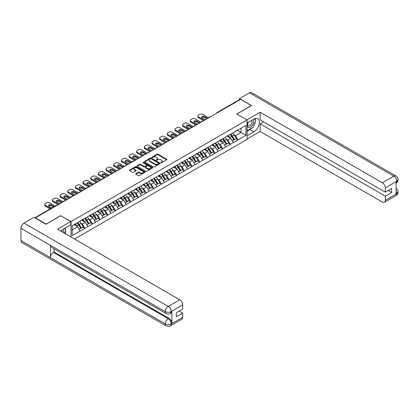 <?xml version="1.0" encoding="UTF-8"?>
<svg xmlns="http://www.w3.org/2000/svg" width="419" height="419" viewBox="0 0 419 419"><rect width="100%" height="100%" fill="white"/><g stroke="black" fill="none" stroke-linecap="round" stroke-linejoin="round"><path stroke-width="0.63" d="M160.875 162.74A0.477 0.278 0 0 0 161.551 162.74L166.668 159.786A0.681 0.393 0 0 0 166.867 159.508A0.681 0.393 0 0 0 166.668 159.23L158 154.223A0.681 0.393 0 0 0 157.036 154.223L151.914 157.177A0.477 0.278 0 0 0 152.589 157.565L153.249 157.183A2.179 1.257 0 0 1 156.334 157.183L157.057 157.602A2.179 1.257 0 0 1 157.696 158.492A2.179 1.257 0 0 1 157.057 159.382L156.397 159.765A0.477 0.278 0 0 0 157.067 160.152L157.733 159.77A2.179 1.257 0 0 1 160.817 159.77L161.54 160.189A2.179 1.257 0 0 1 162.179 161.079A2.179 1.257 0 0 1 161.54 161.97L160.875 162.352A0.477 0.278 0 0 0 160.875 162.74L160.875 162.352M135.882 173.639A0.681 0.393 0 0 0 135.683 173.916A0.681 0.393 0 0 0 135.882 174.194L138.317 175.598A0.681 0.393 0 0 0 139.281 175.598L144.964 172.314A0.681 0.393 0 0 0 145.163 172.036A0.681 0.393 0 0 0 144.964 171.759L136.29 166.752A0.681 0.393 0 0 0 135.327 166.752L129.644 170.035A0.681 0.393 0 0 0 129.445 170.313A0.681 0.393 0 0 0 129.644 170.591L132.582 172.288A0.681 0.393 0 0 0 133.546 172.288L135.981 170.884A0.681 0.393 0 0 0 136.18 170.606A0.681 0.393 0 0 0 135.981 170.329L134.52 169.486A1.823 1.053 0 0 1 133.986 168.742A1.823 1.053 0 0 1 135.112 167.768A1.823 1.053 0 0 1 137.102 167.998L142.811 171.292A1.823 1.053 0 0 1 143.345 172.036A1.823 1.053 0 0 1 142.219 173.01A1.823 1.053 0 0 1 140.229 172.78L139.281 172.235A0.681 0.393 0 0 0 138.317 172.235L135.882 173.639L135.882 174.194L138.317 172.801L138.317 172.235M60.755 215.628L46.132 224.071L35.379 217.864L240.647 99.355L251.395 105.562L236.772 114.005L247.079 119.954L71.062 221.578L60.755 215.769M153.302 166.945A0.681 0.393 0 0 0 154.265 166.945L159.948 163.667A0.681 0.393 0 0 0 160.147 163.389A0.681 0.393 0 0 0 159.948 163.111L151.275 158.104A0.681 0.393 0 0 0 150.311 158.104L144.628 161.383A0.681 0.393 0 0 0 144.429 161.661A0.681 0.393 0 0 0 144.628 161.944L153.302 166.945M143.157 162.844A0.477 0.278 0 0 1 143.638 162.912L143.638 162.347L152.458 167.432A0.681 0.393 0 0 1 152.657 167.715A0.681 0.393 0 0 1 152.458 167.993L146.77 171.271A0.681 0.393 0 0 1 145.807 171.271L137.133 166.264L139.569 164.871L139.569 164.306L137.133 165.709A0.681 0.393 0 0 0 136.934 165.987A0.681 0.393 0 0 0 137.133 166.264L137.133 165.709M139.569 164.871A0.681 0.393 0 0 1 140.533 164.871L140.533 164.306A0.681 0.393 0 0 0 139.569 164.306M140.533 164.306L144.047 166.338A0.681 0.393 0 0 0 145.011 166.338L146.629 165.405A0.681 0.393 0 0 0 146.828 165.128A0.681 0.393 0 0 0 146.629 164.845L142.968 162.734A0.477 0.278 0 0 1 143.638 162.347M71.062 237.023L71.062 221.578M74.524 239.019L247.079 139.396L247.079 119.954M77.086 222.887A4.651 2.687 -120 0 1 78.678 224.752L80.846 228.329L82.737 227.239L84.832 228.449L82.375 224.029L81.019 223.243M84.832 228.449L72.194 235.578L72.194 225.715L245.948 125.396L245.948 135.258L237.971 139.862L235.52 135.615L234.158 134.829M230.225 134.473A4.651 2.687 -120 0 1 231.817 136.337L233.985 139.915L235.876 138.825L237.971 139.862M237.971 140.035L230.314 144.283L227.863 140.035L226.501 139.249M222.568 138.893A4.651 2.687 -120 0 1 224.16 140.758L226.328 144.335L228.219 143.246L230.314 144.283M230.314 144.455L222.657 148.703L220.205 144.455L218.844 143.67M214.91 143.314A4.651 2.687 -120 0 1 216.503 145.178L218.671 148.755L220.562 147.666L222.657 148.703M222.657 148.876L214.999 153.124L212.548 148.876L211.186 148.09M207.253 147.734A4.651 2.687 -120 0 1 208.845 149.599L211.014 153.176L212.904 152.087L214.999 153.124M214.999 153.296L207.342 157.549L204.891 153.296L203.529 152.511M199.596 152.155A4.651 2.687 -120 0 1 201.188 154.019L203.356 157.596L205.247 156.507L207.342 157.549M207.342 157.717L199.685 161.97L197.234 157.717L195.872 156.931M191.939 156.58A4.651 2.687 -120 0 1 193.531 158.44L195.699 162.017L197.59 160.927L199.685 161.97M199.685 162.137L192.028 166.39L189.577 162.137L188.215 161.352M184.281 161.001A4.651 2.687 -120 0 1 185.874 162.86L188.042 166.437L189.933 165.348L192.028 166.39M192.028 166.558L184.37 170.811L181.919 166.558L180.558 165.772M176.629 165.421A4.651 2.687 -120 0 1 178.222 167.281L180.385 170.858L182.275 169.768L184.37 170.811M184.37 170.978L176.718 175.231L174.262 170.978L172.9 170.193M168.972 169.842A4.651 2.687 -120 0 1 170.564 171.701L172.728 175.278L174.618 174.189L176.718 175.231M176.718 175.399L169.061 179.651L166.605 175.399L165.243 174.613M161.315 174.262A4.651 2.687 -120 0 1 162.907 176.121L165.07 179.699L166.961 178.609L169.061 179.651M169.061 179.819L161.404 184.072L158.948 179.819L157.586 179.033M153.658 178.683A4.651 2.687 -120 0 1 155.25 180.542L157.413 184.124L159.304 183.03L161.404 184.072M161.404 184.24L153.747 188.492L151.29 184.24L149.929 183.454M146.001 183.103A4.651 2.687 -120 0 1 147.593 184.962L149.761 188.545L151.647 187.45L153.747 188.492M153.747 188.66L146.09 192.913L143.633 188.66L142.277 187.874M138.343 187.523A4.651 2.687 -120 0 1 139.936 189.383L142.104 192.965L143.989 191.871L146.09 192.913M146.09 193.08L138.432 197.333L135.976 193.08L134.619 192.3M130.686 191.944A4.651 2.687 -120 0 1 132.278 193.803L134.447 197.386L136.332 196.291L138.432 197.333M138.432 197.501L130.775 201.754L128.319 197.501L126.962 196.721M123.029 196.364A4.651 2.687 -120 0 1 124.621 198.224L126.789 201.806L128.675 200.711L130.775 201.754M130.775 201.927L123.118 206.174L120.662 201.927L119.305 201.141M115.372 200.785A4.651 2.687 -120 0 1 116.964 202.644L119.132 206.227L121.023 205.132L123.118 206.174M123.118 206.347L115.461 210.595L113.004 206.347L111.648 205.561M107.714 205.205A4.651 2.687 -120 0 1 109.307 207.07L111.475 210.647L113.366 209.558L115.461 210.595M115.461 210.767L107.803 215.015L105.347 210.767L103.991 209.982M100.057 209.626A4.651 2.687 -120 0 1 101.649 211.49L103.818 215.067L105.708 213.978L107.803 215.015M107.803 215.188L100.146 219.436L97.69 215.188L96.333 214.402M92.4 214.046A4.651 2.687 -120 0 1 93.992 215.911L96.16 219.488L98.051 218.399L100.146 219.436M100.146 219.608L92.489 223.856L90.033 219.608L88.676 218.823M84.743 218.467A4.651 2.687 -120 0 1 86.335 220.331L88.503 223.908L90.394 222.819L92.489 223.856M92.489 224.029L84.832 228.276M82.229 219.75L84.832 218.414M82.375 224.029L85.371 222.3L81.59 220.116M87.828 226.548L85.371 222.3M89.886 215.329L92.489 213.994M90.033 219.608L93.028 217.88L89.247 215.696M95.485 222.128L93.028 217.88M97.543 210.909L100.146 209.573M97.69 215.188L100.686 213.46L96.904 211.276M103.142 217.707L100.686 213.46M105.2 206.488L107.803 205.153M105.347 210.767L108.343 209.039L104.561 206.855M110.799 213.287L108.343 209.039M112.858 202.068L115.461 200.732M113.004 206.347L116 204.619L112.219 202.435M118.457 208.866L116 204.619M120.515 197.648L123.118 196.312M120.662 201.927L123.657 200.193L119.876 198.014M126.109 204.446L123.657 200.193M128.172 193.222L130.775 191.892M128.319 197.501L131.315 195.773L127.533 193.594M133.766 200.025L131.315 195.773M135.829 188.801L138.432 187.471M135.976 193.08L138.972 191.352L135.19 189.173M141.423 195.605L138.972 191.352M143.487 184.381L146.09 183.051M143.633 188.66L146.629 186.932L142.848 184.753M149.08 191.184L146.629 186.932M151.144 179.961L153.747 178.63M151.29 184.24L154.286 182.511L150.505 180.332M156.737 186.764L154.286 182.511M158.801 175.54L161.404 174.21M158.948 179.819L161.944 178.091L158.162 175.912M164.395 182.344L161.944 178.091M166.458 171.12L169.061 169.789M166.605 175.399L169.601 173.67L165.819 171.491M172.052 177.923L169.601 173.67M174.115 166.699L176.718 165.369M174.262 170.978L177.258 169.25L173.476 167.066M179.709 173.503L177.258 169.25M181.773 162.279L184.37 160.948M181.919 166.558L184.915 164.829L181.134 162.645M187.366 169.082L184.915 164.829M189.43 157.858L192.028 156.528M189.577 162.137L192.572 160.409L188.791 158.225M195.024 164.662L192.572 160.409M197.087 153.438L199.685 152.107M197.234 157.717L200.224 155.988L196.448 153.804M202.681 160.241L200.224 155.988M204.744 149.017L207.342 147.687M204.891 153.296L207.882 151.568L204.105 149.384M210.338 155.816L207.882 151.568M212.402 144.597L214.999 143.267M212.548 148.876L215.539 147.148L211.763 144.964M217.995 151.395L215.539 147.148M220.059 140.176L222.657 138.846M220.205 144.455L223.196 142.727L219.42 140.543M225.652 146.975L223.196 142.727M227.716 135.756L230.314 134.42M227.863 140.035L230.853 138.307L227.077 136.123M233.31 142.554L230.853 138.307M239.909 99.78L217.676 112.617M217.361 112.8A1.042 0.602 120 0 1 217.629 112.591A1.042 0.602 60 0 0 217.105 112.538L239.343 99.701A1.042 0.602 60 0 1 239.862 99.753M235.368 131.336L237.971 130M235.52 135.615L241.04 132.425L241.04 128.23L245.948 125.396M237.405 130.33L245.948 135.258M72.194 229.905L77.714 226.721L74.084 224.621M80.17 230.969L77.714 226.721M161.069 162.808L161.54 162.535A2.179 1.257 0 0 0 162.179 161.645L162.179 161.079M157.696 158.492L157.696 159.058A2.179 1.257 0 0 1 157.057 159.948L156.586 160.22M166.668 159.23L166.668 159.786L158 154.789A0.681 0.393 0 0 0 157.036 154.789L152.107 157.633M159.938 163.672L151.275 158.67A0.681 0.393 0 0 0 150.311 158.67L144.639 161.949L144.628 161.383M158.743 163.583A0.477 0.278 0 0 0 158.743 163.195L151.133 158.796A0.477 0.278 0 0 0 150.458 158.796L149.761 159.199A2.179 1.257 0 0 0 149.122 160.089A2.179 1.257 0 0 0 149.761 160.98L154.962 163.986A2.179 1.257 0 0 0 158.047 163.986L158.743 163.583L158.743 164.148A0.477 0.278 0 0 0 158.885 163.955L158.885 163.389M149.122 160.089L149.122 160.66A2.179 1.257 0 0 0 149.761 161.551L149.761 160.98M158.743 164.148L158.047 164.552A2.179 1.257 0 0 1 154.962 164.552L149.761 161.551M140.533 164.871L144.047 166.903A0.681 0.393 0 0 0 145.011 166.903L146.629 165.971A0.681 0.393 0 0 0 146.828 165.694L146.828 165.128M143.638 162.912L152.448 167.998M147.698 168.443A1.823 1.053 0 0 0 149.688 168.668A1.823 1.053 0 0 0 150.809 167.7A1.823 1.053 0 0 0 150.274 166.956L148.263 165.793A0.681 0.393 0 0 0 147.299 165.793L145.686 166.725A0.681 0.393 0 0 0 145.487 167.003A0.681 0.393 0 0 0 145.686 167.281L147.698 168.443L147.698 169.009A1.823 1.053 0 0 0 149.688 169.239A1.823 1.053 0 0 0 150.809 168.265L150.809 167.7M145.487 167.003L145.487 167.569A0.681 0.393 0 0 0 145.686 167.846L145.686 167.281M147.698 169.009L145.686 167.846M143.345 172.036L143.345 172.607A1.823 1.053 0 0 1 142.219 173.576A1.823 1.053 0 0 1 140.229 173.351L139.281 172.801A0.681 0.393 0 0 0 138.317 172.801M133.986 168.742L133.986 169.307A1.823 1.053 0 0 0 134.52 170.051L134.52 169.486M135.971 170.889L134.52 170.051M144.958 172.319L136.29 167.322A0.681 0.393 0 0 0 135.327 167.322L129.654 170.596L129.644 170.035M208.667 117.818L202.78 114.418A2.085 1.205 0 0 0 199.837 114.418L198.506 115.183A2.085 1.205 0 0 0 197.899 116.032A2.085 1.205 0 0 0 198.506 116.88L198.506 117.734L203.66 120.709M198.506 117.734A2.085 1.205 180 0 1 197.899 116.88L197.899 116.032M201.817 117.592A1.629 0.943 180 0 1 204.425 117.351L206.949 118.807M198.506 116.88L204.399 120.284M205.378 119.714L202.115 117.833A1.629 0.943 180 0 1 201.639 117.163A1.629 0.943 180 0 1 202.644 116.293A1.629 0.943 180 0 1 204.425 116.498L207.688 118.383M232.718 133.038A5.693 3.284 60 0 1 234.211 134.913L232.32 136.002A5.693 3.284 -120 0 0 230.827 134.127M232.32 136.002L234.488 139.579L236.379 138.49L234.211 134.913M233.985 139.915L234.488 139.579M235.876 138.825L236.379 138.49M227.575 135.835A4.651 2.687 60 0 1 228.858 137.149M228.303 135.588A5.693 3.284 60 0 1 229.79 137.463L230.005 137.814M232.336 140.868L233.849 139.951L231.681 136.369A5.693 3.284 -120 0 0 230.188 134.494M233.849 139.951L232.315 140.836M201.01 122.238L195.123 118.839A2.085 1.205 0 0 0 192.18 118.839L190.855 119.604A2.085 1.205 0 0 0 190.242 120.452A2.085 1.205 0 0 0 190.855 121.301L190.855 122.154L196.003 125.129M190.855 122.154A2.085 1.205 180 0 1 190.242 121.301L190.242 120.452M194.159 122.013A1.629 0.943 180 0 1 196.768 121.772L199.292 123.228M190.855 121.301L196.741 124.705M197.726 124.134L194.458 122.254A1.629 0.943 180 0 1 193.981 121.583A1.629 0.943 180 0 1 194.987 120.714A1.629 0.943 180 0 1 196.768 120.918L200.031 122.804M225.061 137.458A5.693 3.284 60 0 1 226.553 139.333L224.663 140.423A5.693 3.284 -120 0 0 223.17 138.548M224.663 140.423L226.831 144L228.722 142.91L226.553 139.333M226.328 144.335L226.831 144M228.219 143.246L228.722 142.91M219.917 140.255A4.651 2.687 60 0 1 221.201 141.57M220.645 140.009A5.693 3.284 60 0 1 222.133 141.884L222.348 142.235M224.678 145.288L226.192 144.372L224.024 140.789A5.693 3.284 -120 0 0 222.531 138.914M226.192 144.372L224.657 145.257M193.353 126.658L187.466 123.259A2.085 1.205 0 0 0 184.522 123.259L183.197 124.024A2.085 1.205 0 0 0 182.584 124.872A2.085 1.205 0 0 0 183.197 125.721L183.197 126.575L188.351 129.55M183.197 126.575A2.085 1.205 180 0 1 182.584 125.721L182.584 124.872M186.502 126.433A1.629 0.943 180 0 1 189.11 126.192L191.635 127.648M183.197 125.721L189.084 129.125M190.069 128.554L186.801 126.674A1.629 0.943 180 0 1 186.324 126.009A1.629 0.943 180 0 1 187.33 125.134A1.629 0.943 180 0 1 189.11 125.339L192.373 127.224M217.403 141.879A5.693 3.284 60 0 1 218.896 143.754L217.005 144.843A5.693 3.284 -120 0 0 215.513 142.968M217.005 144.843L219.174 148.42L221.064 147.331L218.896 143.754M218.671 148.755L219.174 148.42M220.562 147.666L221.064 147.331M212.26 144.675A4.651 2.687 60 0 1 213.543 145.995M212.988 144.429A5.693 3.284 60 0 1 214.476 146.304L214.69 146.655M217.021 149.709L218.535 148.792L216.366 145.215A5.693 3.284 -120 0 0 214.874 143.335M218.535 148.792L217 149.677M185.696 131.079L179.809 127.68A2.085 1.205 0 0 0 176.865 127.68L175.54 128.444A2.085 1.205 0 0 0 174.927 129.293A2.085 1.205 0 0 0 175.54 130.141L175.54 130.995L180.694 133.97M175.54 130.995A2.085 1.205 180 0 1 174.927 130.141L174.927 129.293M178.845 130.854A1.629 0.943 180 0 1 181.453 130.613L183.978 132.069M175.54 130.141L181.427 133.546M182.412 132.98L179.143 131.095A1.629 0.943 180 0 1 178.667 130.429A1.629 0.943 180 0 1 179.672 129.555A1.629 0.943 180 0 1 181.453 129.759L184.716 131.645M209.746 146.299A5.693 3.284 60 0 1 211.239 148.174L209.348 149.264A5.693 3.284 -120 0 0 207.855 147.388M209.348 149.264L211.516 152.846L213.407 151.751L211.239 148.174M211.014 153.176L211.516 152.846M212.904 152.087L213.407 151.751M204.603 149.096A4.651 2.687 60 0 1 205.886 150.416M205.331 148.85A5.693 3.284 60 0 1 206.818 150.725L207.033 151.076M209.364 154.129L210.877 153.213L208.709 149.635A5.693 3.284 -120 0 0 207.216 147.755M210.877 153.213L209.343 154.098M178.044 135.499L172.151 132.1A2.085 1.205 0 0 0 169.208 132.1L167.883 132.865A2.085 1.205 0 0 0 167.27 133.713A2.085 1.205 0 0 0 167.883 134.567L167.883 135.416L173.037 138.39M167.883 135.416A2.085 1.205 180 0 1 167.27 134.567L167.27 133.713M171.188 135.274A1.629 0.943 180 0 1 173.796 135.033L176.326 136.489M167.883 134.567L173.77 137.966M174.754 137.401L171.486 135.515A1.629 0.943 180 0 1 171.01 134.85A1.629 0.943 180 0 1 172.015 133.975A1.629 0.943 180 0 1 173.796 134.18L177.059 136.065M202.089 150.72A5.693 3.284 60 0 1 203.582 152.595L201.691 153.684A5.693 3.284 -120 0 0 200.198 151.809M201.691 153.684L203.859 157.266L205.75 156.172L203.582 152.595M203.356 157.596L203.859 157.266M205.247 156.507L205.75 156.172M196.946 153.516A4.651 2.687 60 0 1 198.229 154.836M197.674 153.27A5.693 3.284 60 0 1 199.161 155.145L199.376 155.496M201.707 158.55L203.22 157.633L201.052 154.056A5.693 3.284 -120 0 0 199.559 152.176M203.22 157.633L201.686 158.518M170.386 139.92L164.494 136.521A2.085 1.205 0 0 0 161.551 136.521L160.226 137.285A2.085 1.205 0 0 0 159.613 138.134A2.085 1.205 0 0 0 160.226 138.988L160.226 139.836L165.379 142.811M160.226 139.836A2.085 1.205 180 0 1 159.613 138.988L159.613 138.134M163.53 139.695A1.629 0.943 180 0 1 166.139 139.454L168.668 140.91M160.226 138.988L166.113 142.387M167.097 141.821L163.829 139.936A1.629 0.943 180 0 1 163.352 139.27A1.629 0.943 180 0 1 164.363 138.401A1.629 0.943 180 0 1 166.139 138.605L169.402 140.485M194.432 155.14A5.693 3.284 60 0 1 195.924 157.015L194.034 158.104A5.693 3.284 -120 0 0 192.541 156.229M194.034 158.104L196.202 161.687L198.093 160.592L195.924 157.015M195.699 162.017L196.202 161.687M197.59 160.927L198.093 160.592M189.288 157.937A4.651 2.687 60 0 1 190.572 159.257M190.017 157.691A5.693 3.284 60 0 1 191.509 159.566L191.719 159.917M194.049 162.97L195.563 162.053L193.395 158.476A5.693 3.284 -120 0 0 191.907 156.601M195.563 162.053L194.028 162.939M248.095 122.432A4.509 2.603 120 0 0 248.87 127.638A4.509 2.603 120 0 0 252.945 124.412A4.509 2.603 120 0 0 252.835 119.693M248.347 122.285A3.09 1.786 120 0 0 248.336 125.868A3.09 1.786 120 0 0 248.792 126.004A3.09 1.786 120 0 0 251.615 123.725A3.09 1.786 120 0 0 251.426 120.515A3.09 1.786 120 0 0 251.416 120.51M254.558 118.75L255.763 120.468L253.113 127.297L247.812 130.356L247.079 129.309M247.079 129.932L247.812 130.356M64.479 228.439L65.71 230.193L64.526 233.247M63.452 232.624A4.509 2.603 120 0 0 62.855 229.471M62.012 231.796A3.09 1.786 120 0 0 61.698 230.523M252.138 127.858A7.809 4.509 120 0 1 249.975 129.618L253.851 131.859A7.809 4.509 120 0 0 258.952 124.977A7.809 4.509 120 0 0 257.753 118.718A7.809 4.509 120 0 0 253.851 119.106L247.079 123.018M253.851 131.859L247.079 135.766M247.079 139.029L260.131 131.487L260.131 123.867L385.297 196.129L385.297 200.35L396.83 193.63L396.096 193.976L396.096 181.788L396.756 181.265L385.297 187.885A4.164 2.404 -120 0 0 382.348 182.784L393.813 176.163L249.504 92.85L239.516 98.617L251.541 105.562L236.845 114.047M263.619 121.856L260.131 123.867M388.141 190.462L391.629 192.473L391.629 188.45L385.297 192.106L260.131 119.844L260.131 112.219L382.348 182.784M246.906 119.855L260.131 112.219M260.131 131.487L382.348 202.052A4.164 2.404 -120 0 0 384.433 202.257A4.164 2.404 -120 0 0 385.297 200.35M249.504 92.85A4.269 2.467 -60 0 1 251.641 92.641L395.945 175.954A4.269 2.467 -60 0 0 393.813 176.163A4.164 2.404 60 0 1 396.756 181.265M239.516 99.649L239.516 98.617M385.297 192.106L385.297 187.885M391.629 192.473L385.297 196.129M253.689 125.815A7.809 4.509 120 0 0 255.37 121.484M255.496 120.085A7.809 4.509 120 0 0 255.302 118.493M249.975 129.618L247.079 131.294M247.079 130.382L247.472 130.157M396.096 191.059L396.756 193.594M395.945 188.283C397.621 189.786 398.322 190.991 398.05 191.892L396.835 193.63M395.945 175.954C397.621 177.447 398.322 178.662 398.05 179.594L396.83 181.307M166.139 313.532A4.269 2.467 -60 0 1 165.254 311.605C167.218 312.548 169.182 312.543 171.141 311.584L170.355 313.527C169.658 314.234 168.255 314.24 166.139 313.532L51.286 247.22A4.269 2.467 -60 0 1 50.4 245.293L20.95 228.292A4.269 2.467 -60 0 1 23.967 223.065L33.955 217.299L45.98 224.238L60.708 215.738L70.769 221.546L70.769 224.809L63.798 228.832A7.809 4.509 120 0 0 61.064 231.246M70.769 221.546L57.518 229.198L179.735 299.763A4.164 2.404 60 0 1 182.679 304.859L182.679 309.086L176.347 312.742L176.347 316.764L182.679 313.108L182.679 317.33A4.164 2.404 60 0 1 181.815 319.236L170.355 325.856A4.164 2.404 -120 0 0 171.219 323.95L182.679 317.33M65.249 233.661L66.893 234.614M65.422 233.561L65.422 230.948M65.422 229.774L65.422 227.894M170.355 325.856C169.69 326.558 168.286 326.563 166.139 325.862L21.835 242.543A4.269 2.467 -60 0 1 20.95 240.59L50.4 257.596A4.269 2.467 -60 0 1 53.417 252.395L168.276 318.707L168.936 318.325A4.164 2.404 60 0 1 171.879 323.421L171.879 311.238A4.164 2.404 60 0 1 171.02 313.145L170.355 313.527M20.95 228.292L20.95 240.59M23.967 223.065L168.276 306.378A4.269 2.467 -60 0 0 165.254 311.605L50.4 245.293L50.4 257.596L165.254 323.903C167.212 324.851 169.176 324.851 171.146 323.903L171.219 323.95M182.679 313.108L179.196 311.097M54.082 248.834L54.082 252.013L168.936 318.325M54.082 252.013L53.417 252.395M162.729 144.34L156.837 140.941A2.085 1.205 0 0 0 153.893 140.941L152.568 141.706A2.085 1.205 0 0 0 151.956 142.554A2.085 1.205 0 0 0 152.568 143.408L152.568 144.256L157.722 147.231M152.568 144.256A2.085 1.205 180 0 1 151.956 143.408L151.956 142.554M155.873 144.115A1.629 0.943 180 0 1 158.482 143.874L161.011 145.335M152.568 143.408L158.455 146.807M159.44 146.241L156.177 144.356A1.629 0.943 180 0 1 155.695 143.691A1.629 0.943 180 0 1 156.706 142.821A1.629 0.943 180 0 1 158.482 143.026L161.744 144.906M186.774 159.56A5.693 3.284 60 0 1 188.267 161.435L186.376 162.525A5.693 3.284 -120 0 0 184.884 160.65M186.376 162.525L188.545 166.107L190.436 165.013L188.267 161.435M188.042 166.437L188.545 166.107M189.933 165.348L190.436 165.013M181.631 162.363A4.651 2.687 60 0 1 182.914 163.677M182.359 162.111A5.693 3.284 60 0 1 183.852 163.986L184.061 164.337M186.392 167.391L187.906 166.474L185.737 162.897A5.693 3.284 -120 0 0 184.25 161.022M187.906 166.474L186.371 167.359M155.072 148.761L149.18 145.362A2.085 1.205 0 0 0 146.236 145.362L144.911 146.126A2.085 1.205 0 0 0 144.298 146.975A2.085 1.205 0 0 0 144.911 147.828L144.911 148.677L150.065 151.652M144.911 148.677A2.085 1.205 180 0 1 144.298 147.828L144.298 146.975M148.216 148.536A1.629 0.943 180 0 1 150.824 148.295L153.354 149.756M144.911 147.828L150.798 151.228M151.783 150.662L148.52 148.776A1.629 0.943 180 0 1 148.038 148.111A1.629 0.943 180 0 1 149.049 147.242A1.629 0.943 180 0 1 150.824 147.446L154.087 149.326M179.117 163.981A5.693 3.284 60 0 1 180.61 165.856L178.719 166.945A5.693 3.284 -120 0 0 177.227 165.07M178.719 166.945L180.888 170.528L182.778 169.433L180.61 165.856M180.385 170.858L180.888 170.528M182.275 169.768L182.778 169.433M173.974 166.783A4.651 2.687 60 0 1 175.257 168.098M174.702 166.532A5.693 3.284 60 0 1 176.195 168.407L176.404 168.757M178.735 171.811L180.249 170.894L178.08 167.317A5.693 3.284 -120 0 0 176.593 165.442M180.249 170.894L178.714 171.78M147.415 153.181L141.522 149.782A2.085 1.205 0 0 0 138.579 149.782L137.254 150.547A2.085 1.205 0 0 0 136.641 151.395A2.085 1.205 0 0 0 137.254 152.249L137.254 153.097L142.408 156.072M137.254 153.097A2.085 1.205 180 0 1 136.641 152.249L136.641 151.395M140.559 152.956A1.629 0.943 180 0 1 143.167 152.715L145.697 154.176M137.254 152.249L143.141 155.648M144.126 155.082L140.863 153.197A1.629 0.943 180 0 1 140.381 152.532A1.629 0.943 180 0 1 141.392 151.662A1.629 0.943 180 0 1 143.167 151.867L146.43 153.747M171.46 168.401A5.693 3.284 60 0 1 172.953 170.276L171.062 171.366A5.693 3.284 -120 0 0 169.569 169.491M171.062 171.366L173.23 174.948L175.121 173.854L172.953 170.276M172.728 175.278L173.23 174.948M174.618 174.189L175.121 173.854M166.317 171.203A4.651 2.687 60 0 1 167.6 172.518M167.045 170.952A5.693 3.284 60 0 1 168.538 172.827L168.747 173.183M171.078 176.231L172.591 175.315L170.423 171.738A5.693 3.284 -120 0 0 168.936 169.863M172.591 175.315L171.062 176.2M139.757 157.602L133.865 154.202A2.085 1.205 0 0 0 130.922 154.202L129.597 154.967A2.085 1.205 0 0 0 128.984 155.816A2.085 1.205 0 0 0 129.597 156.669L129.597 157.518L134.75 160.493M129.597 157.518A2.085 1.205 180 0 1 128.984 156.669L128.984 155.816M132.902 157.376A1.629 0.943 180 0 1 135.51 157.135L138.04 158.597M129.597 156.669L135.484 160.068M136.468 159.503L133.205 157.617A1.629 0.943 180 0 1 132.723 156.952A1.629 0.943 180 0 1 133.734 156.083A1.629 0.943 180 0 1 135.51 156.287L138.773 158.173M163.803 172.822A5.693 3.284 60 0 1 165.296 174.697L163.405 175.791A5.693 3.284 -120 0 0 161.917 173.911M163.405 175.791L165.573 179.369L167.464 178.279L165.296 174.697M165.07 179.699L165.573 179.369M166.961 178.609L167.464 178.279M158.66 175.624A4.651 2.687 60 0 1 159.943 176.938M159.388 175.372A5.693 3.284 60 0 1 160.88 177.247L161.095 177.604M163.42 180.652L164.934 179.735L162.771 176.158A5.693 3.284 -120 0 0 161.278 174.283M164.934 179.735L163.405 180.62M132.1 162.022L126.208 158.623A2.085 1.205 0 0 0 123.265 158.623L121.939 159.388A2.085 1.205 0 0 0 121.327 160.241A2.085 1.205 0 0 0 121.939 161.09L121.939 161.938L127.093 164.913M121.939 161.938A2.085 1.205 180 0 1 121.327 161.09L121.327 160.241M125.244 161.797A1.629 0.943 180 0 1 127.853 161.556L130.382 163.017M121.939 161.09L127.826 164.489M128.811 163.923L125.548 162.038A1.629 0.943 180 0 1 125.066 161.373A1.629 0.943 180 0 1 126.077 160.503A1.629 0.943 180 0 1 127.853 160.707L131.116 162.593M156.146 177.242A5.693 3.284 60 0 1 157.638 179.117L155.748 180.212A5.693 3.284 -120 0 0 154.26 178.332M155.748 180.212L157.916 183.789L159.807 182.7L157.638 179.117M157.413 184.124L157.916 183.789M159.304 183.03L159.807 182.7M151.002 180.044A4.651 2.687 60 0 1 152.286 181.359M151.73 179.793A5.693 3.284 60 0 1 153.223 181.668L153.438 182.024M155.763 185.078L157.277 184.156L155.114 180.579A5.693 3.284 -120 0 0 153.621 178.704M157.277 184.156L155.748 185.041M124.443 166.443L118.551 163.043A2.085 1.205 0 0 0 115.607 163.043L114.282 163.808A2.085 1.205 0 0 0 113.669 164.662A2.085 1.205 0 0 0 114.282 165.51L114.282 166.359L119.436 169.334M114.282 166.359A2.085 1.205 180 0 1 113.669 165.51L113.669 164.662M117.587 166.217A1.629 0.943 180 0 1 120.195 165.976L122.725 167.438M114.282 165.51L120.174 168.909M121.154 168.344L117.891 166.458A1.629 0.943 180 0 1 117.414 165.793A1.629 0.943 180 0 1 118.42 164.924A1.629 0.943 180 0 1 120.195 165.128L123.458 167.013M148.488 181.663A5.693 3.284 60 0 1 149.981 183.538L148.09 184.632A5.693 3.284 -120 0 0 146.603 182.757M148.09 184.632L150.259 188.21L152.149 187.12L149.981 183.538M149.761 188.545L150.259 188.21M151.647 187.45L152.149 187.12M143.345 184.465A4.651 2.687 60 0 1 144.628 185.779M144.073 184.213A5.693 3.284 60 0 1 145.566 186.088L145.781 186.445M148.106 189.498L149.62 188.576L147.457 184.999A5.693 3.284 -120 0 0 145.964 183.124M149.62 188.576L148.09 189.461M116.786 170.863L110.894 167.464A2.085 1.205 0 0 0 107.95 167.464L106.625 168.228A2.085 1.205 0 0 0 106.017 169.082A2.085 1.205 0 0 0 106.625 169.931L106.625 170.779L111.779 173.754M106.625 170.779A2.085 1.205 180 0 1 106.017 169.931L106.017 169.082M109.93 170.638A1.629 0.943 180 0 1 112.538 170.397L115.068 171.858M106.625 169.931L112.517 173.33M113.497 172.764L110.234 170.879A1.629 0.943 180 0 1 109.757 170.214A1.629 0.943 180 0 1 110.763 169.344A1.629 0.943 180 0 1 112.538 169.548L115.801 171.434M140.831 186.083A5.693 3.284 60 0 1 142.324 187.958L140.433 189.053A5.693 3.284 -120 0 0 138.946 187.178M140.433 189.053L142.601 192.63L144.492 191.541L142.324 187.958M142.104 192.965L142.601 192.63M143.989 191.871L144.492 191.541M135.688 188.885A4.651 2.687 60 0 1 136.971 190.2M136.416 188.634A5.693 3.284 60 0 1 137.909 190.509L138.123 190.865M140.449 193.918L141.962 192.997L139.799 189.419A5.693 3.284 -120 0 0 138.307 187.544M141.962 192.997L140.433 193.882M109.129 175.289L103.236 171.884A2.085 1.205 0 0 0 100.293 171.884L98.968 172.649A2.085 1.205 0 0 0 98.36 173.503A2.085 1.205 0 0 0 98.968 174.351L98.968 175.2L104.122 178.175M98.968 175.2A2.085 1.205 180 0 1 98.36 174.351L98.36 173.503M102.273 175.058A1.629 0.943 180 0 1 104.881 174.817L107.411 176.279M98.968 174.351L104.86 177.75M105.839 177.185L102.576 175.299A1.629 0.943 180 0 1 102.1 174.634A1.629 0.943 180 0 1 103.105 173.765A1.629 0.943 180 0 1 104.881 173.969L108.144 175.854M133.179 190.504A5.693 3.284 60 0 1 134.667 192.379L132.781 193.473A5.693 3.284 -120 0 0 131.288 191.598M132.781 193.473L134.944 197.05L136.835 195.961L134.667 192.379M134.447 197.386L134.944 197.05M136.332 196.291L136.835 195.961M128.031 193.306A4.651 2.687 60 0 1 129.314 194.62M128.759 193.054A5.693 3.284 60 0 1 130.251 194.929L130.466 195.285M132.792 198.339L134.31 197.417L132.142 193.84A5.693 3.284 -120 0 0 130.649 191.965M134.31 197.417L132.776 198.302M101.471 179.709L95.579 176.305A2.085 1.205 0 0 0 92.636 176.305L91.311 177.069A2.085 1.205 0 0 0 90.703 177.923A2.085 1.205 0 0 0 91.311 178.772L91.311 179.62L96.464 182.595M91.311 179.62A2.085 1.205 180 0 1 90.703 178.772L90.703 177.923M94.615 179.479A1.629 0.943 180 0 1 97.224 179.238L99.753 180.699M91.311 178.772L97.203 182.171M98.182 181.605L94.919 179.72A1.629 0.943 180 0 1 94.443 179.054A1.629 0.943 180 0 1 95.448 178.185A1.629 0.943 180 0 1 97.224 178.389L100.492 180.275M125.522 194.924A5.693 3.284 60 0 1 127.009 196.804L125.124 197.894A5.693 3.284 -120 0 0 123.631 196.019M125.124 197.894L127.287 201.471L129.178 200.382L127.009 196.804M126.789 201.806L127.287 201.471M128.675 200.711L129.178 200.382M120.373 197.726A4.651 2.687 60 0 1 121.657 199.041M121.101 197.475A5.693 3.284 60 0 1 122.594 199.35L122.809 199.706M125.134 202.759L126.653 201.838L124.485 198.26A5.693 3.284 -120 0 0 122.992 196.385M126.653 201.838L125.119 202.723M93.814 184.13L87.922 180.725A2.085 1.205 0 0 0 84.978 180.725L83.653 181.49A2.085 1.205 0 0 0 83.046 182.344A2.085 1.205 0 0 0 83.653 183.192L83.653 184.041L88.807 187.021M83.653 184.041A2.085 1.205 180 0 1 83.046 183.192L83.046 182.344M86.958 183.899A1.629 0.943 180 0 1 89.566 183.658L92.096 185.119M83.653 183.192L89.546 186.591M90.525 186.026L87.262 184.14A1.629 0.943 180 0 1 86.785 183.475A1.629 0.943 180 0 1 87.791 182.605A1.629 0.943 180 0 1 89.566 182.81L92.835 184.695M117.865 199.344A5.693 3.284 60 0 1 119.352 201.225L117.467 202.314A5.693 3.284 -120 0 0 115.974 200.439M117.467 202.314L119.63 205.891L121.52 204.802L119.352 201.225M119.132 206.227L119.63 205.891M121.023 205.132L121.52 204.802M112.716 202.147A4.651 2.687 60 0 1 113.999 203.461M113.444 201.895A5.693 3.284 60 0 1 114.937 203.775L115.152 204.126M117.477 207.18L118.996 206.263L116.828 202.681A5.693 3.284 -120 0 0 115.335 200.806M118.996 206.263L117.461 207.148M86.157 188.55L80.265 185.146A2.085 1.205 0 0 0 77.321 185.146L75.996 185.916A2.085 1.205 0 0 0 75.389 186.764A2.085 1.205 0 0 0 75.996 187.612L75.996 188.461L81.15 191.441M75.996 188.461A2.085 1.205 180 0 1 75.389 187.612L75.389 186.764M79.301 188.32A1.629 0.943 180 0 1 81.909 188.079L84.439 189.54M75.996 187.612L81.888 191.012M82.868 190.446L79.605 188.56A1.629 0.943 180 0 1 79.128 187.895A1.629 0.943 180 0 1 80.134 187.026A1.629 0.943 180 0 1 81.909 187.23L85.177 189.116M110.207 203.765A5.693 3.284 60 0 1 111.695 205.645L109.809 206.735A5.693 3.284 -120 0 0 108.317 204.86M109.809 206.735L111.973 210.312L113.863 209.222L111.695 205.645M111.475 210.647L111.973 210.312M113.366 209.558L113.863 209.222M105.059 206.567A4.651 2.687 60 0 1 106.342 207.882M105.787 206.316A5.693 3.284 60 0 1 107.28 208.196L107.494 208.547M109.82 211.6L111.339 210.684L109.17 207.101A5.693 3.284 -120 0 0 107.678 205.226M111.339 210.684L109.804 211.569M78.5 192.97L72.613 189.566A2.085 1.205 0 0 0 69.664 189.566L68.339 190.336A2.085 1.205 0 0 0 67.731 191.184A2.085 1.205 0 0 0 68.339 192.033L68.339 192.887L73.493 195.862M68.339 192.887A2.085 1.205 180 0 1 67.731 192.033L67.731 191.184M71.644 192.74A1.629 0.943 180 0 1 74.252 192.499L76.782 193.96M68.339 192.033L74.231 195.432M75.211 194.866L71.948 192.981A1.629 0.943 180 0 1 71.471 192.316A1.629 0.943 180 0 1 72.477 191.446A1.629 0.943 180 0 1 74.252 191.651L77.52 193.536M102.55 208.191A5.693 3.284 60 0 1 104.038 210.066L102.152 211.155A5.693 3.284 -120 0 0 100.66 209.28M102.152 211.155L104.321 214.732L106.206 213.643L104.038 210.066M103.818 215.067L104.321 214.732M105.708 213.978L106.206 213.643M97.407 210.987A4.651 2.687 60 0 1 98.685 212.302M98.13 210.736A5.693 3.284 60 0 1 99.622 212.616L99.837 212.967M102.168 216.021L103.682 215.104L101.513 211.522A5.693 3.284 -120 0 0 100.021 209.647M103.682 215.104L102.147 215.989M70.842 197.391L64.955 193.992A2.085 1.205 0 0 0 62.007 193.992L60.682 194.756A2.085 1.205 0 0 0 60.074 195.605A2.085 1.205 0 0 0 60.682 196.453L60.682 197.307L65.835 200.282M60.682 197.307A2.085 1.205 180 0 1 60.074 196.453L60.074 195.605M63.987 197.166A1.629 0.943 180 0 1 66.6 196.925L69.125 198.381M60.682 196.453L66.574 199.858M67.553 199.287L64.29 197.407A1.629 0.943 180 0 1 63.814 196.736A1.629 0.943 180 0 1 64.819 195.867A1.629 0.943 180 0 1 66.6 196.071L69.863 197.957M94.893 212.611A5.693 3.284 60 0 1 96.386 214.486L94.495 215.576A5.693 3.284 -120 0 0 93.002 213.7M94.495 215.576L96.663 219.153L98.549 218.063L96.386 214.486M96.16 219.488L96.663 219.153M98.051 218.399L98.549 218.063M89.75 215.408A4.651 2.687 60 0 1 91.028 216.723M90.473 215.162A5.693 3.284 60 0 1 91.965 217.037L92.18 217.388M94.511 220.441L96.024 219.525L93.856 215.942A5.693 3.284 -120 0 0 92.363 214.067M96.024 219.525L94.49 220.41M63.185 201.811L57.298 198.412A2.085 1.205 0 0 0 54.35 198.412L53.024 199.177A2.085 1.205 0 0 0 52.417 200.025A2.085 1.205 0 0 0 53.024 200.874L53.024 201.728L58.178 204.702M53.024 201.728A2.085 1.205 180 0 1 52.417 200.874L52.417 200.025M56.329 201.586A1.629 0.943 180 0 1 58.943 201.345L61.467 202.801M53.024 200.874L58.917 204.278M59.896 203.707L56.633 201.827A1.629 0.943 180 0 1 56.156 201.157A1.629 0.943 180 0 1 57.162 200.287A1.629 0.943 180 0 1 58.943 200.492L62.206 202.377M87.236 217.032A5.693 3.284 60 0 1 88.728 218.907L86.838 219.996A5.693 3.284 -120 0 0 85.345 218.121M86.838 219.996L89.006 223.573L90.892 222.484L88.728 218.907M88.503 223.908L89.006 223.573M90.394 222.819L90.892 222.484M82.093 219.828A4.651 2.687 60 0 1 83.376 221.143M82.815 219.582A5.693 3.284 60 0 1 84.308 221.457L84.523 221.808M86.853 224.862L88.367 223.945L86.199 220.363A5.693 3.284 -120 0 0 84.706 218.488M88.367 223.945L86.833 224.83M55.177 206.028L49.641 202.833A2.085 1.205 0 0 0 46.692 202.833L45.367 203.597A2.085 1.205 0 0 0 44.76 204.446A2.085 1.205 0 0 0 45.367 205.294L45.367 206.148L50.17 208.919M45.367 206.148A2.085 1.205 180 0 1 44.76 205.294L44.76 204.446M48.672 206.007A1.629 0.943 180 0 1 51.286 205.766L53.459 207.017M45.367 205.294L50.903 208.494M51.888 207.924L48.976 206.248A1.629 0.943 180 0 1 48.499 205.577A1.629 0.943 180 0 1 49.505 204.708A1.629 0.943 180 0 1 51.286 204.912L54.192 206.593M79.579 221.452A5.693 3.284 60 0 1 81.071 223.327L79.181 224.416A5.693 3.284 -120 0 0 77.688 222.541M79.181 224.416L81.349 227.994L83.234 226.904L81.071 223.327M80.846 228.329L81.349 227.994M82.737 227.239L83.234 226.904M74.556 224.348A4.651 2.687 60 0 1 75.719 225.563M75.158 224.003A5.693 3.284 60 0 1 76.651 225.878L76.866 226.229M79.196 229.282L80.71 228.365L78.542 224.783A5.693 3.284 -120 0 0 77.049 222.908M80.71 228.365L79.175 229.251M56.879 205.451L35.112 217.964M57.094 205.326A1.042 0.602 -60 0 0 56.832 205.425A1.042 0.602 -120 0 0 56.308 205.373L34.803 217.786M209.704 117.22A1.042 0.602 120 0 1 209.971 117.011A1.042 0.602 -60 0 1 210.233 116.911M202.047 121.641A1.042 0.602 120 0 1 202.314 121.431A1.042 0.602 -60 0 1 202.576 121.332M194.39 126.061A1.042 0.602 120 0 1 194.657 125.852A1.042 0.602 -60 0 1 194.919 125.752M186.733 130.482A1.042 0.602 120 0 1 187 130.272A1.042 0.602 -60 0 1 187.262 130.173M179.075 134.902A1.042 0.602 120 0 1 179.342 134.693A1.042 0.602 -60 0 1 179.604 134.599M171.418 139.323A1.042 0.602 120 0 1 171.685 139.113A1.042 0.602 -60 0 1 171.947 139.019M163.766 143.743A1.042 0.602 120 0 1 164.028 143.534A1.042 0.602 -60 0 1 164.29 143.439M156.109 148.164A1.042 0.602 120 0 1 156.371 147.954A1.042 0.602 -60 0 1 156.633 147.86M148.452 152.584A1.042 0.602 120 0 1 148.714 152.375A1.042 0.602 -60 0 1 148.981 152.28M140.794 157.005A1.042 0.602 120 0 1 141.056 156.795A1.042 0.602 -60 0 1 141.323 156.701M133.137 161.425A1.042 0.602 120 0 1 133.399 161.215A1.042 0.602 -60 0 1 133.666 161.121M125.48 165.845A1.042 0.602 120 0 1 125.742 165.636A1.042 0.602 -60 0 1 126.009 165.542M117.823 170.266A1.042 0.602 120 0 1 118.085 170.056A1.042 0.602 -60 0 1 118.352 169.962M110.166 174.686A1.042 0.602 120 0 1 110.427 174.477A1.042 0.602 -60 0 1 110.695 174.383M102.508 179.107A1.042 0.602 120 0 1 102.77 178.897A1.042 0.602 -60 0 1 103.037 178.803M94.851 183.527A1.042 0.602 120 0 1 95.113 183.318A1.042 0.602 -60 0 1 95.38 183.223M87.194 187.948A1.042 0.602 120 0 1 87.456 187.738A1.042 0.602 -60 0 1 87.723 187.644M79.537 192.368A1.042 0.602 120 0 1 79.799 192.164A1.042 0.602 -60 0 1 80.066 192.064M71.879 196.794A1.042 0.602 120 0 1 72.141 196.584A1.042 0.602 -60 0 1 72.408 196.485M64.222 201.214A1.042 0.602 120 0 1 64.489 201.005A1.042 0.602 -60 0 1 64.751 200.905M161.54 162.535L161.54 161.97M156.397 160.152L156.397 159.765M157.057 159.948L157.057 159.382M151.914 157.565L151.914 157.177M157.036 154.789L157.036 154.223M158 154.789L158 154.223M150.311 158.67L150.311 158.104M151.275 158.67L151.275 158.104M159.948 163.667L159.948 163.111M154.962 164.552L154.962 163.986M158.047 164.552L158.047 163.986M144.047 166.903L144.047 166.338M145.011 166.903L145.011 166.338M146.629 165.971L146.629 165.405M152.458 167.993L152.458 167.432M139.281 172.801L139.281 172.235M140.229 173.351L140.229 172.78M135.981 170.884L135.981 170.329M135.327 167.322L135.327 166.752M136.29 167.322L136.29 166.752M144.964 172.314L144.964 171.759M231.681 136.369L229.79 137.463M204.425 117.351L204.425 116.498M224.024 140.789L222.133 141.884M196.768 121.772L196.768 120.918M216.366 145.215L214.476 146.304M189.11 126.192L189.11 125.339M208.709 149.635L206.818 150.725M181.453 130.613L181.453 129.759M201.052 154.056L199.161 155.145M173.796 135.033L173.796 134.18M193.395 158.476L191.509 159.566M166.139 139.454L166.139 138.605M398.05 191.907C398.003 193.541 397.285 194.783 395.892 195.642A4.164 2.404 -120 0 0 396.756 193.735M396.096 183.171L396.756 181.406M171.879 323.421L171.151 323.903M182.679 304.859L171.146 311.579M171.219 311.621L171.879 311.238M171.219 311.479A4.164 2.404 60 0 0 168.276 306.378L179.735 299.763M166.139 325.862A4.269 2.467 -60 0 1 165.254 323.903A4.269 2.467 -60 0 1 168.276 318.707C170.046 319.891 171.031 321.593 171.219 323.808M185.737 162.897L183.852 163.986M158.482 143.874L158.482 143.026M178.08 167.317L176.195 168.407M150.824 148.295L150.824 147.446M170.423 171.738L168.538 172.827M143.167 152.715L143.167 151.867M162.771 176.158L160.88 177.247M135.51 157.135L135.51 156.287M155.114 180.579L153.223 181.668M127.853 161.556L127.853 160.707M147.457 184.999L145.566 186.088M120.195 165.976L120.195 165.128M139.799 189.419L137.909 190.509M112.538 170.397L112.538 169.548M132.142 193.84L130.251 194.929M104.881 174.817L104.881 173.969M124.485 198.26L122.594 199.35M97.224 179.238L97.224 178.389M116.828 202.681L114.937 203.775M89.566 183.658L89.566 182.81M109.17 207.101L107.28 208.196M81.909 188.079L81.909 187.23M101.513 211.522L99.622 212.616M74.252 192.499L74.252 191.651M93.856 215.942L91.965 217.037M66.6 196.925L66.6 196.071M86.199 220.363L84.308 221.457M58.943 201.345L58.943 200.492M78.542 224.783L76.651 225.878M51.286 205.766L51.286 204.912M217.105 112.538A1.042 1.042 0 0 0 216.607 113.235M210.301 116.875A1.042 1.042 0 0 0 208.95 117.655M202.649 121.295A1.042 1.042 0 0 0 201.293 122.076M194.992 125.716A1.042 1.042 0 0 0 193.636 126.496M187.335 130.136A1.042 1.042 0 0 0 185.978 130.917M179.678 134.557A1.042 1.042 0 0 0 178.321 135.337M172.02 138.977A1.042 1.042 0 0 0 170.664 139.757M164.363 143.398A1.042 1.042 0 0 0 163.007 144.178M156.706 147.818A1.042 1.042 0 0 0 155.349 148.598M149.049 152.238A1.042 1.042 0 0 0 147.692 153.019M141.392 156.659A1.042 1.042 0 0 0 140.035 157.439M133.734 161.079A1.042 1.042 0 0 0 132.378 161.865M126.077 165.5A1.042 1.042 0 0 0 124.721 166.285M118.42 169.92A1.042 1.042 0 0 0 117.063 170.706M110.763 174.341A1.042 1.042 0 0 0 109.406 175.126M103.105 178.761A1.042 1.042 0 0 0 101.749 179.547M95.448 183.182A1.042 1.042 0 0 0 94.092 183.967M87.791 187.602A1.042 1.042 0 0 0 86.434 188.388M80.134 192.028A1.042 1.042 0 0 0 78.782 192.808M72.477 196.448A1.042 1.042 0 0 0 71.125 197.229M64.819 200.869A1.042 1.042 0 0 0 63.468 201.649M57.162 205.289A1.042 1.042 0 0 0 56.308 205.373M384.433 202.257L395.892 195.642M398.05 179.61C397.992 181.228 397.275 182.464 395.892 183.313"/></g></svg>
